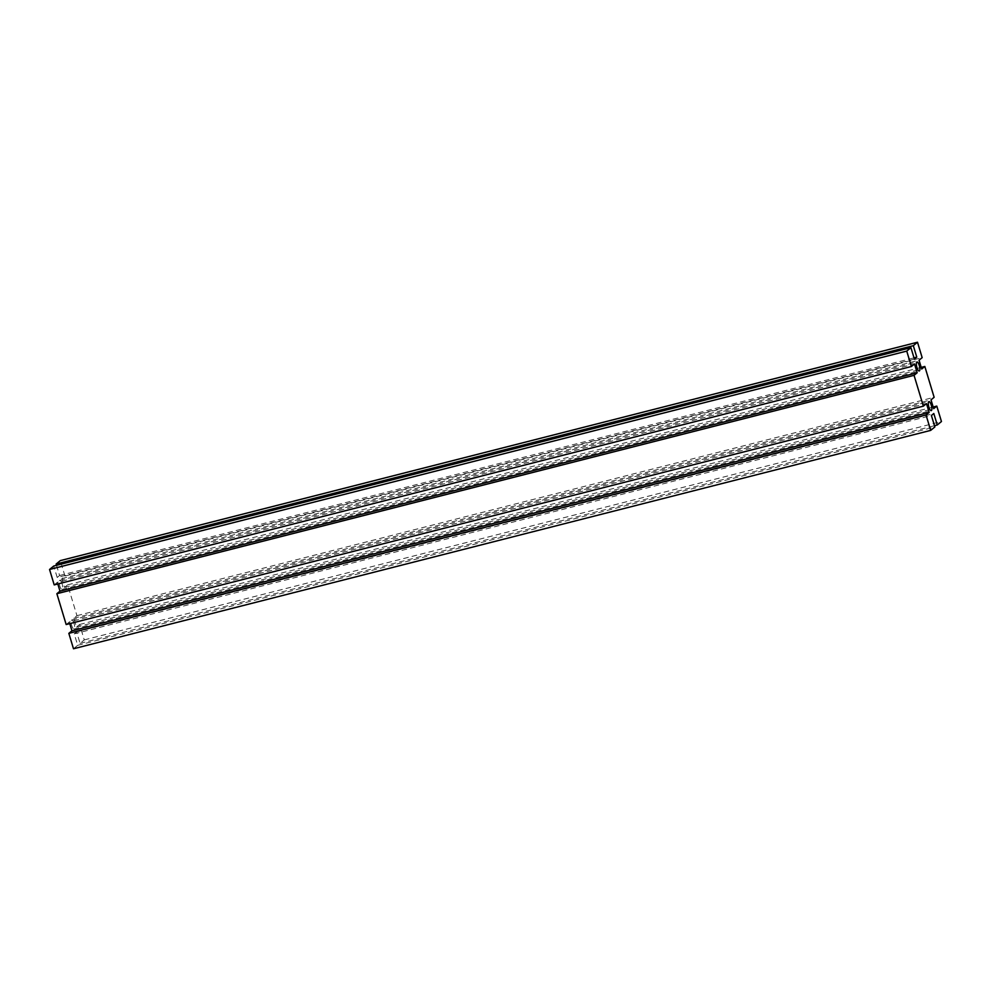 <?xml version="1.0" encoding="UTF-8"?>
<svg xmlns="http://www.w3.org/2000/svg" width="991" height="991" viewBox="0 0 991 991"><rect width="100%" height="100%" fill="white"/><g stroke="black" fill="none" stroke-linecap="round" stroke-linejoin="round"><path stroke-width="0.74" stroke-dasharray="4.96 3.72" d="M74.09 623.525A4.645 1.412 75.7 0 0 71.748 620.019A4.645 1.412 75.7 0 0 71.699 625.507A4.645 1.412 75.7 0 0 74.04 629.012A4.645 1.412 75.7 0 0 74.09 623.525M62.123 583.885A4.645 1.412 75.7 0 0 59.77 580.367A4.645 1.412 75.7 0 0 59.72 585.854A4.645 1.412 75.7 0 0 62.061 589.372A4.645 1.412 75.7 0 0 62.123 583.885M66.174 624.541L69.283 621.976L926.474 403.597M69.283 621.976L69.779 623.624M54.208 584.901L57.317 582.336L914.507 363.957M57.317 582.336L57.812 583.972M56.512 565.316L59.596 575.511L57.193 577.48L914.383 359.101M57.193 577.48L53.737 566.034M59.596 575.511L913.999 357.838M73.495 648.771L77.682 645.327L74.226 633.868L76.617 631.899L80.073 643.357L84.26 639.901L79.602 624.491L76.493 627.043L73.829 618.235L76.951 615.671L67.636 584.839L64.526 587.403L61.863 578.595L64.972 576.031L922.163 357.64M64.972 576.031L60.327 560.609M61.863 578.595L919.053 360.204M64.526 587.403L921.717 369.024M67.636 584.839L921.221 367.376M76.951 615.671L934.129 397.292M73.829 618.235L931.02 399.856M76.493 627.043L933.683 408.664M79.602 624.491L933.188 407.028M84.26 639.901L941.45 421.522M80.073 643.357L934.488 425.684M76.617 631.899L933.807 413.52M74.226 633.868L931.404 415.489M77.682 645.327L934.872 426.948M71.748 620.019L928.939 401.628M59.77 580.367L916.96 361.988M62.061 589.372L919.252 370.981M74.04 629.012L931.23 410.633"/><path stroke-width="1.49" d="M928.877 407.115A4.645 1.412 -104.3 0 1 928.939 401.628A4.645 1.412 -104.3 0 1 931.28 405.146A4.645 1.412 -104.3 0 1 931.23 410.633A4.645 1.412 -104.3 0 1 928.877 407.115M916.91 367.475A4.645 1.412 -104.3 0 1 916.96 361.988A4.645 1.412 -104.3 0 1 919.301 365.493A4.645 1.412 -104.3 0 1 919.252 370.981A4.645 1.412 -104.3 0 1 916.91 367.475M929.137 412.405L926.474 403.597L923.364 406.161L914.049 375.329L917.17 372.765L914.507 363.957L911.398 366.509L906.74 351.099L910.927 347.643L914.383 359.101L916.774 357.132L913.318 345.673L917.505 342.229L922.163 357.64L919.053 360.204L921.717 369.024L924.826 366.459L934.129 397.292L931.02 399.856L933.683 408.664L936.792 406.099L941.45 421.522L937.263 424.966L933.807 413.52L931.404 415.489L934.872 426.948L930.673 430.391L926.028 414.969L929.137 412.405L71.947 630.796L68.837 633.36L926.028 414.969M69.779 623.624L71.947 630.796M57.812 583.972L59.98 591.144L56.871 593.708L66.174 624.541L923.364 406.161M56.871 593.708L914.049 375.329M59.98 591.144L917.17 372.765M910.927 347.643L53.737 566.034L49.55 569.478L54.208 584.901L911.398 366.509M49.55 569.478L906.74 351.099M913.999 357.838L916.774 357.132M917.505 342.229L60.327 560.609L56.128 564.052L913.318 345.673M56.128 564.052L56.512 565.316M921.221 367.376L924.826 366.459M933.188 407.028L936.792 406.099M934.488 425.684L937.263 424.966M68.837 633.36L73.495 648.771L930.673 430.391"/></g></svg>
